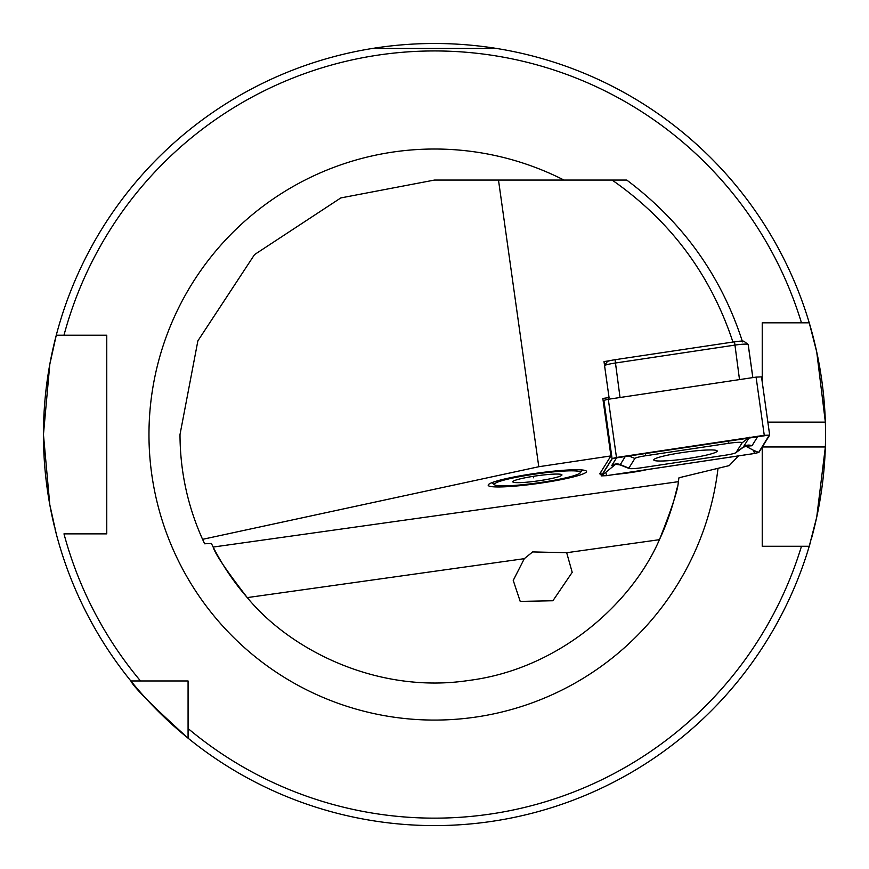 <?xml version="1.0" encoding="UTF-8"?>
<svg xmlns="http://www.w3.org/2000/svg" width="869" height="869" viewBox="0 0 869 869"><rect width="100%" height="100%" fill="white"/><g stroke="black" fill="none" stroke-linecap="round" stroke-linejoin="round"><path stroke-width="1.3" d="M513.231 580.405L524.311 558.669L532.664 551.913L566.675 552.717L572.204 572.345L552.901 600.751L520.216 601.402L513.231 580.405M733.001 342.245C710.723 274.745 670.423 220.683 612.102 180.057L434.5 180.057L340.822 197.926L254.541 254.595L197.871 340.865L180.002 434.543C180.1 471.074 187.628 506.008 202.575 539.334L204.639 543.777L211.395 543.483L213.166 547.057L678.265 481.687C678.407 488.367 672.128 507.692 659.43 539.682C632.263 602.467 560.233 668.782 469.054 680.416C378.2 694.364 290.691 650.468 247.263 597.6C226.298 570.433 214.925 553.586 213.166 547.057A248.284 248.284 0 0 0 247.263 597.6A248.284 248.284 0 0 1 213.166 547.057M586.532 471.443A49.652 5.192 -8 0 1 538.085 483.49A49.652 5.192 -8 0 1 488.182 485.26A49.652 5.192 -8 0 1 488.378 484.685A49.652 5.192 -8 0 1 536.64 473.214A49.652 5.192 -8 0 1 586.184 470.944A49.652 5.192 -8 0 1 586.532 471.443M372.432 48.458L496.568 48.458L372.432 48.458M810.679 541.376A391.05 391.05 0 0 1 809.245 546.275L816.719 517.174L825.354 446.959A391.05 391.05 0 0 1 811.114 539.801M762.232 529.047L762.232 447.046L762.232 546.275L809.245 546.275A391.05 391.05 0 0 1 131.958 682.317M809.245 546.275L801.468 546.275A383.598 383.598 0 0 1 188.073 728.526L188.073 738.183C152.846 706.269 133.772 687.205 130.861 680.97A391.05 391.05 0 0 1 55.051 529.102M54.584 527.179A391.05 391.05 0 0 1 43.45 434.543L49.805 364.317L56.268 335.228A391.05 391.05 0 0 1 809.245 322.823L762.232 322.823L762.232 382.078L762.232 340.072M56.268 533.859L49.805 504.748L43.45 434.543A391.05 391.05 0 0 1 56.268 335.228L106.768 335.228L106.768 533.859L63.98 533.859A383.598 383.598 0 0 0 140.517 680.97L188.073 680.97L188.073 728.526M762.298 446.959L825.354 446.959A391.05 391.05 0 0 0 825.354 422.128L816.73 351.956L809.245 322.823L801.468 322.823A383.598 383.598 0 0 0 63.98 335.228L56.268 335.228A391.05 391.05 0 0 0 43.45 434.543M738.454 455.91L729.254 465.599L678.993 477.765L678.265 481.687M609.842 360.7L603.998 361.58L609.05 397.524L602.836 398.458L610.918 455.921L538.78 466.729L202.575 539.334M647.014 469.608A29.177 3.052 -8 0 1 615.393 474.355M601.087 474.496A29.177 3.052 -8 0 1 599.86 473.822A29.177 3.052 -8 0 1 599.925 473.551L610.918 455.921M498.491 180.057L538.78 466.729M612.102 180.057L626.755 180.057C682.773 222.116 721.368 276.06 742.539 341.897M607.931 399.327L609.05 397.524M130.861 680.97L140.517 680.97M762.232 327.678L762.232 322.823L767.262 322.823M767.262 546.275L762.232 546.275L762.232 541.42M676.962 488.03A248.284 248.284 0 0 1 659.43 539.682A248.284 248.284 0 0 0 676.962 488.03M825.354 422.128A391.05 391.05 0 0 0 809.245 322.823A391.05 391.05 0 0 1 825.354 422.128L767.87 422.128M678.993 477.765L678.602 479.905M106.768 529.025L106.768 340.072M752.815 377.602L748.176 344.656A12.416 1.293 172 0 0 748.209 344.537A12.416 1.293 172 0 0 748.122 344.417A12.416 1.293 172 0 0 734.663 345.134L615.187 363.046A12.416 1.293 172 0 0 604.542 365.491M607.355 361.613L604.52 365.328L607.344 361.634A8.69 0.912 -8 0 1 607.355 361.613A8.69 0.912 -8 0 1 615.046 359.712L734.522 341.81A8.69 0.912 -8 0 1 743.951 341.3A8.69 0.912 -8 0 1 743.983 341.474M653.846 459.636A32.034 3.346 172 0 0 653.77 459.94A32.034 3.346 172 0 0 684.566 458.984A32.034 3.346 172 0 0 717.121 451.326A32.034 3.346 172 0 0 717.197 451.022A32.034 3.346 172 0 0 686.401 451.978A32.034 3.346 172 0 0 653.846 459.636M725.083 455.247A12.416 1.293 172 0 0 735.945 452.651A12.416 1.293 172 0 0 736.086 452.51L742.115 442.832A12.416 1.293 172 0 0 728.602 443.32L645.895 455.714A12.416 1.293 172 0 0 634.881 458.452L628.852 468.13A12.416 1.293 172 0 0 629.058 468.456A12.416 1.293 172 0 0 642.365 467.652L725.083 455.247M754.498 453.499L758.898 452.412L769.673 435.119L764.264 435.315L616.469 457.463L612.069 458.56L601.283 475.897L606.703 475.658L754.498 453.499M769.662 435.032L761.505 376.874L756.084 377.113L608.3 399.262L603.89 400.359L603.249 401.391M758.659 452.434L769.347 435.032L612.373 458.474L601.544 475.81L606.681 475.636L754.466 453.477L758.659 452.434L753.619 450.37L754.466 453.477M615.339 464.513L601.544 475.81M614.828 464.643L611.646 465.708L616.805 457.442M758.029 436.075L752 445.754L745.841 446.231L753.619 450.37M745.841 446.231L742.343 447.763M742.973 447.22L736.086 452.51M625.495 456.138L620.097 464.926C615.795 464.263 613.84 464.242 614.242 464.85L615.752 464.003M522.052 476.201A43.45 4.541 -8 0 1 580.22 472.812A43.45 4.541 -8 0 1 552.673 480.514A43.45 4.541 -8 0 1 494.635 484.837A43.45 4.541 -8 0 1 522.052 476.201M546.112 479.59A24.832 2.596 -8 0 1 512.873 481.524A24.832 2.596 -8 0 1 528.613 477.124A24.832 2.596 -8 0 1 561.776 474.648A24.832 2.596 -8 0 1 546.112 479.59M533.305 476.331L533.512 477.787M718.022 468.337A285.532 285.532 0 0 1 417.576 719.575A285.532 285.532 0 0 1 148.968 434.543A285.532 285.532 0 0 1 563.959 180.057M566.675 552.717L659.43 539.682M247.263 597.6L524.311 558.669M608.876 399.175L608.713 398.056M739.508 379.601L734.522 341.81M615.046 359.712L620.031 397.502M600.783 472.182L601.294 475.843M603.89 400.359L612.069 458.56M608.3 399.262L616.469 457.463M756.084 377.113L764.264 435.315M605.823 472.519L606.681 475.636M611.646 465.708A8.69 8.614 -148.1 0 1 620.238 464.589L628.852 468.13M628.244 455.725L634.881 458.452M645.2 453.183L645.895 455.714M727.907 440.789L728.602 443.32M748.872 437.65L742.115 442.832M752 445.754A8.69 8.614 -148.1 0 0 743.419 446.883L749.447 437.205M748.209 344.537L752.858 377.602M743.951 341.3L748.122 344.417M600.761 472.204L601.283 475.897M761.505 376.874L769.684 435.076M735.945 452.651L745.341 445.764M629.058 468.456L620.097 464.926M580.22 472.812L582.371 469.988M494.635 484.837L491.789 482.719"/></g></svg>
